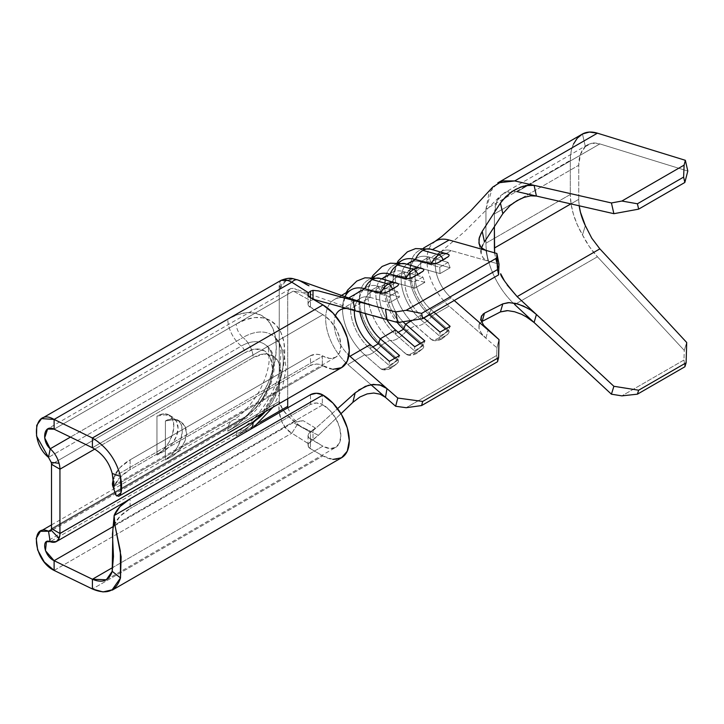 <?xml version="1.0" encoding="UTF-8"?>
<svg xmlns="http://www.w3.org/2000/svg" width="724" height="724" viewBox="0 0 724 724"><rect width="100%" height="100%" fill="white"/><g stroke="black" fill="none" stroke-linecap="round" stroke-linejoin="round"><path stroke-width="0.54" stroke-dasharray="3.62 2.71" d="M420.155 273.201L422.4 271.708M423.241 269.002L406.906 264.369A17.304 12.154 105.7 0 0 405.359 263.762M401.793 260.595A41.757 24.109 -120 0 0 394.2 289.319A41.757 24.109 -120 0 0 415.35 325.556L406.906 330.425L422.852 344.343C424.255 345.791 424.11 347.33 422.418 348.959L417.685 352.072A4.769 2.751 60 0 1 416.771 353.357A4.769 2.751 60 0 1 413.576 352.507A17.304 7.195 131.1 0 0 422.852 344.343L423.766 346.814L422.418 348.959L412.463 354.715L407.096 354.769L405.974 354.081L390.037 340.162L381.602 345.031A41.757 24.109 60 0 1 360.452 308.804A41.757 24.109 60 0 1 368.054 280.079A41.757 24.109 60 0 1 381.602 278.984A17.304 12.154 105.7 0 0 380.055 278.378M407.096 354.769C410.065 355.855 413.295 355.384 416.798 353.348L422.418 348.959M394.852 287.817L397.096 286.315M397.938 283.618L381.602 278.984A41.757 24.109 -120 0 0 359.403 299.193A41.757 24.109 -120 0 0 381.602 345.031L397.539 358.959C398.942 360.407 398.797 361.946 397.114 363.575L392.372 366.679A4.769 2.751 60 0 1 391.467 367.973A4.769 2.751 60 0 1 388.263 367.113A17.304 7.195 131.1 0 0 397.539 358.959L398.462 361.43L397.114 363.575L387.15 369.331L381.783 369.385L380.67 368.697L364.724 354.778L347.855 364.516A41.757 24.109 60 0 1 325.655 318.678A41.757 24.109 60 0 1 334.307 299.555A41.757 24.109 60 0 1 347.855 298.46L348.697 297.98L347.855 298.46A41.757 24.109 -120 0 0 340.497 297.664A41.757 24.109 -120 0 0 325.655 318.678A41.757 24.109 -120 0 0 347.855 364.516L371.15 384.86L347.855 364.516L364.724 354.778A41.757 24.109 60 0 1 342.552 307.6A41.757 24.109 60 0 1 345.013 296.686M381.783 369.385C384.752 370.471 387.992 369.991 391.494 367.955L397.114 363.575M445.468 258.586L447.713 257.092M448.554 254.396L432.219 249.753A17.304 12.154 105.7 0 0 430.671 249.156M435.54 241.11A41.757 24.109 -120 0 0 433.097 242.902A41.757 24.109 -120 0 0 426.889 260.224A41.757 24.109 -120 0 0 433.097 284.713A41.757 24.109 -120 0 0 449.088 306.071L432.219 315.809L448.156 329.728C449.559 331.185 449.414 332.723 447.731 334.352L442.988 337.456A4.769 2.751 60 0 1 442.083 338.751A4.769 2.751 60 0 1 438.889 337.891A17.304 7.195 131.1 0 0 448.156 329.728L449.079 332.207L447.731 334.352L437.767 340.108L432.4 340.162L431.287 339.475L415.35 325.556L406.906 330.425A41.757 24.109 60 0 1 385.756 294.188A41.757 24.109 60 0 1 393.358 265.464A41.757 24.109 60 0 1 406.906 264.369L406.906 264.369A41.757 24.109 -120 0 0 384.716 284.577A41.757 24.109 -120 0 0 406.906 330.425A17.304 7.195 -48.9 0 1 390.037 340.162L381.602 345.031A17.304 7.195 -48.9 0 1 364.724 354.778A17.304 7.195 131.1 0 0 381.602 345.031L397.539 358.959A17.304 7.195 -48.9 0 1 388.263 367.113A17.304 7.195 -48.9 0 1 380.67 368.697L364.724 354.778A41.757 24.109 -120 0 1 343.583 318.542A41.757 24.109 -120 0 1 351.176 289.817M481.161 316.931L478.98 325.094L480.492 322.542L482.211 321.338L479.27 324.28L479.035 328.596L481.541 333.565L485.904 338.217L449.088 306.071L432.219 315.809L448.156 329.728A17.304 7.195 -48.9 0 1 438.889 337.891A4.769 2.751 -120 0 0 442.083 338.751L447.731 334.352M165.389 459.93L165.389 420.97L173.461 419.658L180.303 421.513L184.873 426.246L186.484 433.142L184.873 441.16L180.303 449.061L173.461 455.658L165.389 459.93L165.389 420.97L171.85 418.725L177.326 419.784L180.982 423.993L182.267 430.708L180.982 438.907L177.326 447.341L171.85 454.726L165.389 459.93A23.865 13.774 120 0 0 180.982 438.907A23.865 13.774 120 0 0 177.326 419.784A23.865 13.774 120 0 0 165.389 420.97L173.461 419.658L180.303 421.513C184.448 424.164 186.502 428.038 186.484 433.142C186.502 438.228 184.448 443.531 180.303 449.061L173.461 455.658L165.389 459.93M265.319 411.657L272.812 401.159L278.849 387.25L280.966 373.72L278.849 362.643L272.812 355.701L263.78 353.946L253.129 357.647L94.808 449.061L253.129 357.647A17.892 10.335 -120 0 0 242.993 337.474L70.445 437.097L242.993 337.474A17.892 10.335 60 0 1 253.129 357.647A39.367 22.734 -60 0 1 280.251 366.914A39.367 22.734 -60 0 1 265.319 411.657M165.027 450.781L156.954 455.061A23.865 13.774 120 0 0 172.547 434.038A23.865 13.774 120 0 0 168.882 414.915A23.865 13.774 120 0 0 156.954 416.101L165.027 414.789L171.869 416.635C176.013 419.296 178.068 423.169 178.05 428.273C178.068 433.35 176.013 438.663 171.869 444.192L165.027 450.781L171.869 444.192L176.439 436.282L178.05 428.273L176.439 421.377L171.869 416.635L165.027 414.789L156.954 416.101L156.954 455.061L163.416 449.848L168.882 442.473L172.547 434.038L173.823 425.839L172.547 419.124L168.882 414.915L163.416 413.857L156.954 416.101L156.954 455.061L165.027 450.781M371.15 305.021L359.502 301.745M389.856 290.695L392.372 289.256M398.209 283.79L381.602 278.984M415.16 276.088L417.685 274.649M423.513 269.174L406.906 264.369M440.473 261.473L442.988 260.034M448.826 254.567L432.219 249.753A41.757 24.109 -120 0 0 410.019 269.971A41.757 24.109 -120 0 0 432.219 315.809A41.757 24.109 60 0 1 411.069 279.582A41.757 24.109 60 0 1 418.671 250.857A41.757 24.109 60 0 1 432.219 249.753M376.489 275.201A41.757 24.109 -120 0 0 368.887 303.935A41.757 24.109 -120 0 0 390.037 340.162A41.757 24.109 60 0 1 367.864 292.985A41.757 24.109 60 0 1 373.783 277.229M482.718 244.993L484.456 241.897L481.478 248.314L481.198 254.224L483.659 258.64L488.085 261.047L498.999 264.115L451.188 250.658L430.916 262.369L450.12 267.771L440.047 273.591L420.843 268.179L405.603 276.975L424.816 282.387L414.743 288.197L395.53 282.794L380.299 291.591L399.503 296.994L389.431 302.813L370.226 297.401L349.945 309.112L373.249 315.664L355.041 310.044L294.532 288.704M372.127 315.347L349.945 309.112A29.829 17.222 60 0 0 348.606 308.786A29.829 17.222 60 0 0 347.375 308.587A29.829 17.222 60 0 1 349.945 309.112L370.226 297.401A29.829 17.222 -120 0 0 360.543 298.188A29.829 17.222 -120 0 0 354.398 310.515A29.829 17.222 60 0 1 370.226 297.401L369.892 291.075L378.326 286.206L397.53 291.609L389.096 296.487L369.892 291.075L389.096 296.487L389.431 302.813L370.226 297.401L369.892 291.075L378.326 286.206L380.299 291.591L395.53 282.794A29.829 17.222 -120 0 0 385.856 283.573A29.829 17.222 -120 0 0 386.716 319.456A29.829 17.222 60 0 1 380.272 291.808A29.829 17.222 60 0 1 395.53 282.794L395.195 276.468L403.63 271.591L422.843 277.002L414.409 281.871L395.195 276.468L414.409 281.871L414.743 288.197L395.53 282.794L395.195 276.468L403.63 271.591L405.603 276.975L420.843 268.179A29.829 17.222 -120 0 0 411.16 268.966A29.829 17.222 -120 0 0 405.73 289.482A29.829 17.222 -120 0 0 420.843 315.365L412.246 320.325L420.843 315.365L423.875 318.017L420.843 315.365A29.829 17.222 60 0 1 404.988 282.613A29.829 17.222 60 0 1 420.843 268.179L420.508 261.853L428.943 256.984L448.147 262.387L439.712 267.256L420.508 261.853L439.712 267.256L440.047 273.591L420.843 268.179L420.508 261.853L428.943 256.984L430.916 262.369L451.188 250.658A29.829 17.222 -120 0 0 441.504 251.445A29.829 17.222 -120 0 0 439.758 252.721A29.829 17.222 -120 0 0 435.332 265.102A29.829 17.222 -120 0 0 440.391 283.853A29.829 17.222 -120 0 0 451.188 297.845L430.916 309.546A29.829 17.222 60 0 1 415.802 283.663A29.829 17.222 60 0 1 421.232 263.147A29.829 17.222 60 0 1 430.916 262.369L450.12 267.771L448.147 262.387L428.943 256.984A36.39 21.005 -120 0 0 417.133 257.934A36.39 21.005 -120 0 0 410.508 282.966A36.39 21.005 -120 0 0 428.943 314.542L420.508 319.42A36.39 21.005 60 0 1 402.073 287.844A36.39 21.005 60 0 1 408.698 262.812A36.39 21.005 60 0 1 420.508 261.853A36.39 21.005 -120 0 0 401.159 279.464A36.39 21.005 -120 0 0 420.508 319.42L420.843 315.365L420.508 319.42L428.943 314.542A36.39 21.005 60 0 1 409.594 274.595A36.39 21.005 60 0 1 428.943 256.984L430.916 262.369A29.829 17.222 -120 0 0 415.06 276.803A29.829 17.222 -120 0 0 430.916 309.546L451.188 297.845L454.219 300.496L451.188 297.845A29.829 17.222 -120 0 1 440.391 283.853A29.829 17.222 -120 0 1 435.332 265.102A29.829 17.222 -120 0 1 439.758 252.721A29.829 17.222 -120 0 1 440.473 252.124A29.829 17.222 -120 0 1 451.188 250.658L488.085 261.047L485.904 250.377L488.085 261.047L483.324 258.296L481.17 254.088L478.989 243.418M334.09 323.547A29.829 17.222 60 0 1 335.429 315.782A29.829 17.222 60 0 0 334.09 323.547A29.829 17.222 60 0 0 348.923 355.366A29.829 17.222 60 0 1 334.09 323.547M365.349 313.61A29.829 17.222 60 0 1 370.616 292.369A29.829 17.222 60 0 1 380.299 291.591L399.503 296.994L397.53 291.609L378.326 286.206A36.39 21.005 -120 0 0 366.516 287.156A36.39 21.005 -120 0 0 359.864 312.044A36.39 21.005 60 0 1 378.326 286.206L380.299 291.591A29.829 17.222 -120 0 0 365.349 313.61M403.069 321.746A29.829 17.222 60 0 1 395.928 277.763A29.829 17.222 60 0 1 405.603 276.975L424.816 282.387L422.843 277.002L403.63 271.591A36.39 21.005 -120 0 0 391.829 272.55A36.39 21.005 -120 0 0 397.186 322.406A36.39 21.005 60 0 1 384.525 285.328A36.39 21.005 60 0 1 403.63 271.591L405.603 276.975A29.829 17.222 -120 0 0 389.793 289.899A29.829 17.222 -120 0 0 403.069 321.746M315.121 299.582L303.22 292.795L315.13 299.582L313.003 299.193L315.121 299.582M313.61 299.546L310.469 300.659L293.32 291.075L303.22 292.795L293.32 291.075L310.469 300.659L308.659 302.216L308.026 304.062L308.659 305.908L322.913 314.659L92.41 447.74L322.913 314.659L310.469 307.474L310.469 297.727L310.469 307.474A8.353 4.824 0 0 1 308.026 304.062A8.353 4.824 0 0 1 310.469 300.65L313.61 299.546M106.338 579.779L335.592 447.423A25.349 14.634 -120 0 1 322.913 446.165L112.998 567.354L322.913 446.165L308.659 437.414L308.026 435.567L308.659 433.721L315.121 427.857L303.22 420.707L293.32 422.581L310.469 432.165L315.121 427.857L313.003 430.699L313.003 439.522L310.469 441.667L310.469 432.165L293.32 422.581L113.333 526.493L293.32 422.581L303.22 420.707L315.13 427.848L313.003 430.699L337.592 408.635L313.003 430.699L313.003 439.522L318.379 435.305L300.27 426.183L288.261 416.291L282.632 409.268L279.256 401.476L279.256 289.446L227.798 319.157L237.264 314.777L246.359 312.705L254.748 313.039L262.097 315.764L268.133 320.768L272.613 327.863L275.373 336.778L276.306 347.167L275.373 358.633L272.613 370.733L268.133 383.005L262.097 394.978L254.748 406.191L246.359 416.2L237.264 424.644L227.798 431.187L279.256 401.476L279.075 410.535L281.075 419.884C283.573 426.409 287.156 430.843 291.817 433.187L308.487 443.731L308.243 446.391L310.469 448.717L310.469 438.979L322.913 446.165L329.773 448.545L335.592 447.423L339.475 442.943L340.841 435.812L339.475 427.106L335.592 418.146L329.773 410.3L322.307 404.408L322.307 394.671L322.307 404.408L322.913 404.761L114.102 525.316L114.102 515.579L114.102 525.316L120.048 516.284L130.112 508.556L130.112 498.809L130.112 508.556A59.649 34.444 0 0 0 114.102 525.316L112.854 529.878M242.993 430.409A56.906 32.861 120 0 0 277.88 340.642A56.906 32.861 120 0 1 242.993 430.409A17.892 10.335 -120 0 0 249.418 430.137A17.892 10.335 -120 0 0 250.594 429.251A17.892 10.335 60 0 1 249.454 430.119A17.892 10.335 60 0 1 242.993 430.409L50.191 541.724L242.993 430.409A11.928 6.887 -120 0 0 238.703 430.599A11.928 6.887 -120 0 0 236.232 436.056L260.115 422.273L236.232 436.056L245.698 429.513L254.794 421.078L263.183 411.06L270.532 399.847L276.568 387.874L281.048 375.602L283.808 363.502L284.74 352.036L283.808 341.647L281.048 332.732L276.568 325.637L270.532 320.632L263.183 317.908L254.794 317.574L245.698 319.646L236.232 324.035L287.7 294.324L287.7 398.743L287.7 294.324L236.232 324.035A11.928 6.887 -120 0 0 242.993 337.474A56.906 32.861 120 0 1 277.88 340.642A56.906 32.861 120 0 0 242.993 337.474M333.004 459.414L322.913 455.903L310.469 448.717L322.913 455.903L92.41 588.983L322.913 455.903A37.286 21.53 -120 0 0 341.556 457.749M114.102 485.189L114.102 476.609A59.649 34.444 180 0 1 130.112 459.849L130.112 469.586L310.496 365.448L310.496 355.701L130.112 459.849L130.112 469.586L310.496 365.448L316.397 364.036L319.592 364.398L322.913 365.801L114.102 486.356L120.048 477.315L130.112 469.586A59.649 34.444 0 0 0 114.102 486.356L114.202 489.858L116.772 496.04M333.004 369.303L322.307 365.448L322.307 355.701L322.913 356.054L319.592 354.66L316.397 354.289L310.496 355.701L130.112 459.849L120.048 467.577L114.102 476.609L322.913 356.054A25.349 14.634 -120 0 0 335.592 357.312A25.349 14.634 -120 0 0 339.475 336.995A25.349 14.634 -120 0 0 322.913 314.659L329.773 320.189L335.592 328.035L339.475 336.995L340.841 345.701L339.475 352.841L335.592 357.312L329.773 358.443L322.913 356.054L114.102 476.609L114.102 486.356L322.913 365.801A37.286 21.53 -120 0 0 341.556 367.647M54.11 429.178L293.32 291.075L54.11 429.178M310.496 394.671L310.496 404.408L130.112 508.556L310.496 404.408L316.397 402.997L322.307 404.408A8.353 4.824 0 0 0 310.496 404.408L310.496 394.671M54.11 570.431L291.817 433.187L54.11 570.431M51.504 524.9L232.739 420.264A23.865 13.774 -120 0 1 241.309 419.893L51.422 529.534L241.309 419.893A45.214 26.109 120 0 0 269.029 348.57A45.214 26.109 120 0 0 241.309 346.054A5.964 3.448 -120 0 1 244.694 352.778L51.504 464.319L244.694 352.778L255.346 349.077L264.378 350.832L270.414 357.774L272.532 368.851L270.414 382.381L264.378 396.29L255.346 408.472L244.694 417.069L51.504 528.611L244.694 417.069A5.964 3.448 -120 0 1 243.454 419.802C268.559 407.693 284.333 357.991 266.93 346.099C268.161 345.058 268.866 350.289 269.057 361.783C267.726 374.362 261.527 388.354 256.16 396.327C248.368 407.92 240.567 415.902 232.739 420.264A23.865 13.774 -120 0 0 227.798 431.187L279.256 401.476L279.256 289.446L227.798 319.157A23.865 13.774 -120 0 0 241.309 346.054L48.508 457.369L241.309 346.054A23.865 13.774 60 0 1 227.798 319.157A68.599 39.603 -60 0 1 276.306 347.167A68.599 39.603 -60 0 1 227.798 431.187A23.865 13.774 60 0 1 232.694 420.291A23.865 13.774 60 0 1 241.309 419.893A5.964 3.448 -120 0 0 243.454 419.802L50.427 531.244M287.781 407.784L292.505 417.92L294.768 420.047L297.229 421.422L303.22 420.707M115.207 526.583L114.229 520.601M335.592 447.423A25.349 14.634 -120 0 0 339.475 427.106A25.349 14.634 -120 0 0 322.913 404.761L114.102 525.316L112.854 529.823M297.654 279.898L286.433 280.088L279.256 289.446L281.084 280.324L279.066 283.591L279.256 289.446L282.622 282.74L288.252 279.446C292.469 278.785 295.609 278.93 297.654 279.898L300.27 281.03M287.908 292.297L287.7 294.324L288.976 289.899L287.908 292.297M290.858 288.541L288.976 289.899L290.858 288.541L293.338 288.387L290.858 288.541M112.419 484.238L112.428 483.587M113.252 479.179L114.102 476.609L113.252 479.17M114.211 490.112L114.102 486.356M310.469 291.139L313.003 290.369M236.232 324.035A68.599 39.603 -60 0 1 284.74 352.036A68.599 39.603 -60 0 1 236.232 436.056M244.694 352.778A39.367 22.734 -60 0 1 272.532 368.851A39.367 22.734 -60 0 1 244.694 417.069M241.309 419.893A45.214 26.109 120 0 0 269.029 348.57A45.214 26.109 120 0 0 241.309 346.054M340.977 413.703L318.379 435.305L340.977 413.703M361.484 312.506L355.185 310.732M582.476 133.985L585.345 146.565L591.77 143.234L599.87 143.913L687.8 171.054L599.87 143.913L528.547 185.091L599.87 143.913C596.06 142.954 593.363 142.728 591.77 143.234L587.816 144.673L585.345 146.565L582.476 133.985A57.268 33.06 -120 0 0 570.304 160.375L485.949 209.082L485.949 243.183C485.976 253.409 488.754 264.486 494.284 276.405A57.268 33.06 -120 0 0 514.701 304.533L597.427 256.776L684.261 350.407L686.705 342.497L684.261 350.407L683.972 360.018L684.886 366.769L683.972 360.018L621.898 395.865L683.972 360.018L684.261 350.407L597.427 256.776L589.381 246.649L582.476 234.92L585.345 225.653L582.476 234.92L577.318 224.811L573.471 214.431L571.109 204.177L570.304 194.475A57.268 33.06 -120 0 0 582.476 234.92C586.702 243.264 591.689 250.549 597.427 256.776L514.701 304.533A57.268 33.06 60 0 1 512.99 302.904A57.268 33.06 60 0 1 494.284 276.405C488.8 264.83 486.021 253.753 485.949 243.183L570.304 194.475L570.304 160.375L571.109 151.597L573.471 144.085M578.748 199.344A45.341 26.173 -120 0 0 579.2 205.797L578.748 199.344L570.856 203.897L578.748 199.344L578.748 165.253L520.791 198.711L578.748 165.253L578.748 199.344M507.198 285.057L504.13 280.26M494.628 252.83L495.994 260.613L498.8 269.364L494.637 252.839M585.345 146.565L580.44 154.357L578.748 165.253A45.341 26.173 -120 0 1 585.345 146.565M517.144 191.67L528.538 185.1L517.144 191.67L503.768 193.199L496.827 201.2L494.383 213.96L513.443 202.955L494.383 213.96L495.306 205.716L497.524 199.788L500.673 195.571L505.298 192.43C508.773 190.928 512.728 190.674 517.144 191.67M492.773 187.045L485.949 209.082L485.949 243.183L570.304 194.475L570.304 160.375L485.949 209.082L489.017 192.991L497.777 182.891M494.383 226.648L494.383 213.96L494.383 226.648M585.345 225.653L591.77 238.187L599.87 248.866M527.841 308.27L532.393 311.202M440.536 252.079L464.763 231.454L500.673 195.571M478.98 325.094L478.935 328.135L481.161 333.031L485.904 338.217L496.899 347.819L496.736 355.43L406.2 407.702L496.736 355.43L497.551 361.719L496.736 355.43L496.899 347.819L498.999 339.592L496.899 347.819L449.088 306.071A41.757 24.109 60 0 1 433.097 284.713A41.757 24.109 60 0 1 426.889 260.224A41.757 24.109 60 0 1 433.097 242.902M525.497 316.288L515.85 312.107L507.008 310.623M485.904 338.217L488.085 330.063L485.904 338.217M433.947 312.198L430.916 309.546L428.943 314.542L430.916 309.546L433.947 312.198M432.264 340.099L415.35 325.556A41.757 24.109 60 0 1 393.168 278.369A41.757 24.109 60 0 1 399.096 262.622M406.96 354.706L390.037 340.162A17.304 7.195 131.1 0 0 406.906 330.425L422.852 344.343A17.304 7.195 -48.9 0 1 413.576 352.507A17.304 7.195 -48.9 0 1 405.974 354.081A17.304 7.195 131.1 0 0 413.576 352.507A4.769 2.751 -120 0 0 416.771 353.357A4.769 2.751 -120 0 0 417.685 352.072M381.648 369.321L380.67 368.697A17.304 7.195 131.1 0 0 388.263 367.113A4.769 2.751 -120 0 0 391.467 367.973A4.769 2.751 -120 0 0 392.372 366.679M307.881 443.396L291.817 433.187L297.664 424.011C305.383 430.02 302.858 427.287 308.958 430.4L318.379 435.305L308.487 443.731A8.353 4.824 0 0 0 308.026 445.314A8.353 4.824 0 0 0 310.469 448.717L310.469 438.979A8.353 4.824 180 0 1 308.026 435.567A8.353 4.824 180 0 1 310.469 432.165L310.469 441.667L308.487 443.731M297.664 424.011L291.817 433.187C281.79 426.02 277.609 415.449 279.256 401.476C281.953 412.761 293.98 421.54 297.664 424.011M287.808 280.487L291.817 282.197M481.551 248.033L481.107 253.744M523.425 186.122L525.479 185.588M355.185 392.833L358.724 390.019M368.552 385.222L370.932 384.67M322.307 355.701L322.307 365.448A8.353 4.824 0 0 0 310.496 365.448L310.496 355.701A8.353 4.824 180 0 1 322.307 355.701M398.191 332.298L395.195 334.026A36.39 21.005 60 0 1 376.77 302.451A36.39 21.005 60 0 1 383.394 277.419A36.39 21.005 60 0 1 395.195 276.468A36.39 21.005 -120 0 0 375.856 294.08A36.39 21.005 -120 0 0 395.195 334.026L395.53 329.972L395.195 334.026L398.191 332.298M422.843 345.927L420.182 343.61L422.843 345.927L414.409 350.805L395.195 334.026L414.409 350.805L414.743 346.751L414.409 350.805L422.843 345.927L424.816 340.932L422.843 345.927M422.843 277.002L414.409 281.871L414.743 288.197L424.816 282.387L422.843 277.002M448.147 331.321L445.486 328.995L448.147 331.321L439.712 336.189L420.508 319.42L439.712 336.189L440.047 332.135L439.712 336.189L448.147 331.321L450.12 326.325L448.147 331.321M448.147 262.387L439.712 267.256L440.047 273.591L450.12 267.771L448.147 262.387M372.887 346.914L369.892 348.642A36.39 21.005 60 0 1 351.457 317.067A36.39 21.005 60 0 1 358.081 292.034A36.39 21.005 60 0 1 369.892 291.075A36.39 21.005 -120 0 0 350.543 308.686A36.39 21.005 -120 0 0 369.892 348.642L370.226 344.588L369.892 348.642L372.887 346.914M397.53 360.543L394.87 358.217L397.53 360.543L389.096 365.412L369.892 348.642L389.096 365.412L389.431 361.357L389.096 365.412L397.53 360.543L399.503 355.547L397.53 360.543M397.53 291.609L389.096 296.487L389.431 302.813L399.503 296.994L397.53 291.609M432.219 315.809A17.304 7.195 -48.9 0 1 415.35 325.556A17.304 7.195 131.1 0 0 432.219 315.809M438.889 337.891A17.304 7.195 -48.9 0 1 431.287 339.475A17.304 7.195 131.1 0 0 438.889 337.891M432.4 340.162C435.368 341.239 438.608 340.769 442.111 338.732A4.769 2.751 -120 0 0 442.988 337.456M434.418 263.925L437.739 262.848M383.801 293.148L387.123 292.071M409.105 278.532L412.436 277.455M297.229 290.053L294.777 288.795M171.869 416.635L168.882 414.915M373.068 277.183L368.054 280.079M334.307 299.555L341.457 295.428M423.685 247.961L418.671 250.857M393.358 265.464L398.372 262.568M360.543 298.188L340.271 309.89M370.616 292.369L385.856 283.573M411.16 268.966L395.928 277.763M421.232 263.147L441.504 251.445M126.374 501.171L253.246 427.721M272.876 407.295L282.279 388.363L286.161 368.733L283.727 351.022L275.238 337.529L279.292 344.181L280.948 351.502L280.007 369.113C275.971 393.213 255.979 421.468 238.703 430.599L46.345 541.652M290.17 288.858L47.54 428.934M112.944 485.858L335.592 357.312M352.832 299.863L340.859 297.636M348.525 308.768L351.719 309.61M587.816 144.673L503.768 193.199M308.026 294.324L308.026 304.062M308.026 435.567L308.026 445.314M391.829 272.55L383.394 277.419M367.873 292.749L371.982 277.138M417.133 257.934L408.698 262.812M366.516 287.156L358.081 292.034M393.177 278.143L397.286 262.522M342.561 307.365L346.163 292.713M177.326 419.784L180.303 421.513"/><path stroke-width="1.09" d="M422.4 271.708C424.11 270.342 424.255 269.391 422.852 268.857A17.304 12.154 105.7 0 0 421.278 268.242A17.304 12.154 105.7 0 0 413.576 269.464A4.769 2.751 60 0 1 417.685 274.649L420.155 273.201M397.096 286.315C398.797 284.948 398.951 283.998 397.539 283.464A17.304 12.154 105.7 0 0 395.974 282.858A17.304 12.154 105.7 0 0 388.263 284.079A4.769 2.751 60 0 1 392.372 289.256L394.852 287.817M447.713 257.092C449.414 255.726 449.568 254.776 448.156 254.242A17.304 12.154 105.7 0 0 446.59 253.635A17.304 12.154 105.7 0 0 438.889 254.857A4.769 2.751 60 0 1 442.988 260.034L445.468 258.586M397.938 283.618L380.055 278.378A17.304 12.154 105.7 0 0 372.326 279.591L388.263 284.079A17.304 12.154 -74.3 0 1 395.992 282.867A17.304 12.154 -74.3 0 1 397.539 283.464M448.554 254.396L430.671 249.156A17.304 12.154 105.7 0 0 422.943 250.368L438.889 254.857A17.304 12.154 -74.3 0 1 446.608 253.635A17.304 12.154 -74.3 0 1 448.156 254.242M423.241 269.002L405.359 263.762A17.304 12.154 105.7 0 0 397.639 264.984L413.576 269.464A17.304 12.154 -74.3 0 1 421.296 268.251A17.304 12.154 -74.3 0 1 422.852 268.857M59.938 469.188L59.938 533.479L253.129 421.947L265.319 411.657A39.367 22.734 -60 0 1 253.129 421.947L59.938 533.479L59.938 469.188L51.504 464.319L51.504 528.611L59.938 533.479L51.504 528.611L51.504 464.319L59.938 469.188A17.892 10.335 -120 0 0 59.051 463.288L51.205 462.346L48.508 457.369L50.191 448.789C54.436 452.581 57.395 457.414 59.051 463.288L51.205 462.346A5.964 3.448 60 0 1 51.504 464.319A5.964 3.448 60 0 0 51.205 462.346L48.508 457.369C29.774 442.373 33.693 407.295 54.11 419.44L92.41 437.993L322.913 304.913L310.469 297.727L308.243 295.401L308.487 292.74L291.817 282.197L54.11 419.44L92.41 437.993L92.41 447.74L54.11 429.178L54.11 419.44L54.11 429.178C43.576 423.576 41.277 440.916 50.191 448.789C54.436 452.581 57.395 457.414 59.051 463.288A17.892 10.335 60 0 1 59.938 469.188L94.808 449.061L59.938 469.188M433.097 242.902A41.757 24.109 60 0 1 434.445 241.816A41.757 24.109 60 0 1 449.088 240.015L432.409 249.644L449.088 240.015L496.899 253.472L496.736 258.016L406.2 310.288L395.666 311.917L385.485 309.058L395.666 311.917L397.766 322.569L422.671 318.714L498.601 274.876L498.999 264.115L496.899 253.472L498.999 264.115L498.601 274.876L422.671 318.714L421.63 313.383L406.2 310.288L496.736 258.016L497.551 269.554L421.63 313.383L497.551 269.554L498.601 274.876L497.551 269.554L496.899 253.472L485.904 250.377L481.17 247.653L478.935 243.128L479.351 237.463L482.211 231.336L484.456 241.897L502.827 213.68L484.456 241.897L482.211 231.336L500.429 203.082L482.211 231.336M371.15 305.021L359.502 301.745M345.013 296.686A41.757 24.109 60 0 1 364.724 288.722L380.67 293.211A17.304 12.154 -74.3 0 1 388.263 284.079L372.326 279.591A17.304 12.154 105.7 0 0 364.724 288.722L348.697 297.98L364.724 288.722L382.154 293.347L387.123 292.071L397.422 286.043M373.783 277.229A41.757 24.109 60 0 1 390.037 274.106L405.974 278.595A17.304 12.154 -74.3 0 1 413.576 269.464L397.639 264.984A17.304 12.154 105.7 0 0 390.037 274.106L381.792 278.867L390.037 274.106L407.467 278.74L412.436 277.455L422.735 271.428M399.096 262.622A41.757 24.109 60 0 1 415.35 259.5L431.287 263.988A17.304 12.154 -74.3 0 1 438.889 254.857L422.943 250.368A17.304 12.154 105.7 0 0 415.35 259.5L407.105 264.26L415.35 259.5L432.771 264.124L437.739 262.848L448.038 256.821M405.241 263.735A17.304 12.154 -74.3 0 0 397.639 264.984A17.304 12.154 -74.3 0 0 390.037 274.106A41.757 24.109 -120 0 0 376.489 275.201L373.068 277.183M381.602 278.984A17.304 12.154 -74.3 0 0 379.928 278.342A17.304 12.154 -74.3 0 0 372.326 279.591A17.304 12.154 -74.3 0 0 364.724 288.722A41.757 24.109 -120 0 0 351.176 289.817L341.457 295.428M481.189 233.056L478.989 239.047L479.161 244.124L481.523 248.006L485.904 250.377L449.088 240.015A41.757 24.109 -120 0 0 435.54 241.11L423.685 247.961M432.219 249.753A17.304 12.154 -74.3 0 0 430.545 249.119A17.304 12.154 -74.3 0 0 422.943 250.368A17.304 12.154 -74.3 0 0 415.35 259.5A41.757 24.109 -120 0 0 401.793 260.595L398.372 262.568M116.772 496.04L120.989 492.8L120.501 476.41L112.211 473.451C109.08 462.039 102.482 453.468 92.41 447.74C102.482 453.468 109.08 462.039 112.211 473.451L120.501 476.41C116.075 459.568 106.709 446.762 92.41 437.993L92.41 447.74L54.11 429.178L47.612 429.061L44.662 437.875L50.191 448.789L70.445 437.097L50.191 448.789L48.508 457.369L36.544 436.038L36.743 425.314L41.576 418.608L54.11 419.44L291.817 282.197L308.487 292.74L310.469 291.139L310.469 297.727L310.469 291.139L313.003 290.369L313.003 299.193L355.185 310.732L352.85 300.116L318.379 290.885L313.003 290.369L313.003 299.193L386.987 319.528L385.485 309.058L386.987 319.528L373.249 315.664L397.766 322.569L361.484 312.506M354.398 310.515A29.829 17.222 -120 0 0 370.226 344.588L349.945 356.289A29.829 17.222 60 0 1 348.923 355.366A29.829 17.222 60 0 0 349.945 356.289L370.226 344.588L389.431 361.357L399.503 355.547L380.299 338.769A29.829 17.222 60 0 1 365.349 313.61A29.829 17.222 -120 0 0 380.299 338.769L395.53 329.972L380.299 338.769L378.326 343.764L372.887 346.914L378.326 343.764A36.39 21.005 60 0 1 359.864 312.044A36.39 21.005 -120 0 0 378.326 343.764L380.299 338.769L399.503 355.547L389.431 361.357L370.226 344.588A29.829 17.222 60 0 1 354.398 310.515M335.429 315.782A29.829 17.222 60 0 1 340.271 309.89A29.829 17.222 60 0 1 347.375 308.587A29.829 17.222 60 0 0 335.429 315.782M386.716 319.456A29.829 17.222 -120 0 0 395.53 329.972L414.743 346.751L424.816 340.932L405.603 324.162A29.829 17.222 60 0 1 403.069 321.746A29.829 17.222 -120 0 0 405.603 324.162L412.246 320.325L405.603 324.162L403.63 329.158L398.191 332.298L403.63 329.158A36.39 21.005 60 0 1 397.186 322.406A36.39 21.005 -120 0 0 403.63 329.158L405.603 324.162L424.816 340.932L414.743 346.751L395.53 329.972A29.829 17.222 60 0 1 386.716 319.456M314.153 299.51L313.61 299.546L314.153 299.51M287.7 406.345L287.7 398.743L287.7 406.345L260.115 422.273L287.7 406.345L287.781 407.784M114.229 520.601L114.102 515.579A59.649 34.444 180 0 1 130.112 498.809L120.048 506.538L114.102 515.579L322.913 395.023L322.307 394.671L333.004 403.159L341.556 414.698L347.276 427.875L349.276 440.681L347.276 451.179L341.556 457.749L333.004 459.414M114.102 486.356L114.102 485.189M130.112 498.809L310.496 394.671L130.112 498.809M322.307 394.671L316.397 393.259L310.496 394.671A8.353 4.824 180 0 1 322.307 394.671M54.11 570.431L54.11 560.693L92.41 579.245L92.41 588.983L54.11 570.431C33.693 560.729 29.774 522.846 48.508 531.208L51.205 530.23L59.051 538.348A17.892 10.335 -120 0 0 59.938 533.479A17.892 10.335 60 0 1 59.051 538.348C57.395 542.014 54.436 543.136 50.191 541.724L48.508 531.208L51.422 529.534L48.508 531.208L50.191 541.724C41.277 537.588 43.576 555.86 54.11 560.693L92.41 579.245L112.998 567.354L92.41 579.245L92.41 588.983L54.11 570.431L44.282 561.987L37.63 549.923L36.227 538.375L40.39 531.326L50.418 531.235L51.205 530.23L59.051 538.348L56.382 541.57L46.417 541.76L45.449 550.683L54.11 560.693L54.11 570.431M113.333 526.493L54.11 560.693L113.333 526.493M51.504 528.611A5.964 3.448 60 0 1 51.205 530.23A5.964 3.448 60 0 0 51.504 528.611M250.594 429.251A17.892 10.335 -120 0 0 253.129 421.947A17.892 10.335 60 0 1 250.594 429.251M114.084 516.275L112.854 529.878L112.211 571.327L120.501 577.933L120.356 551.1L115.207 526.583M112.301 590.114L341.556 457.749A37.286 21.53 -120 0 0 347.276 427.875A37.286 21.53 -120 0 0 322.913 395.023L114.102 515.579L115.216 526.601L121.125 556.792L120.501 577.933L112.148 589.816L103.025 591.933L92.41 588.983C106.709 595.038 116.075 591.354 120.501 577.933L112.211 571.327C109.08 580.811 102.482 583.454 92.41 579.245L106.328 579.779L112.211 571.327L113.469 556.466L112.446 534.203L112.926 529.443M300.27 281.03L308.958 285.763C303.03 282.957 305.175 283.048 297.654 279.898C295.962 279.31 294.016 280.079 291.817 282.197C287.147 279.781 283.564 279.156 281.075 280.333L287.808 280.487M112.944 485.858L113.496 482.6L112.211 473.451L113.478 483.478L112.636 485.65L112.419 484.238M112.428 483.587L113.252 479.179M310.469 291.139L308.487 292.74A8.353 4.824 180 0 0 308.026 294.324A8.353 4.824 180 0 0 310.469 297.727L322.913 304.913L333.004 313.058L341.556 324.596L347.276 337.764L349.276 350.579L347.276 361.068L341.556 367.647A37.286 21.53 -120 0 0 347.276 337.764A37.286 21.53 -120 0 0 322.913 304.913L92.41 437.993C106.709 446.762 116.075 459.568 120.501 476.41L121.596 484.238L121.469 490.383C120.926 493.84 119.994 495.813 118.655 496.311L115.786 495.017L114.211 490.112M333.004 369.303L341.556 367.647L118.655 496.311M112.881 485.876L112.41 484.139L113.252 479.17M291.817 282.197C294.016 280.079 295.962 279.31 297.654 279.898L351.013 298.786L369.222 304.478M313.003 290.369L318.379 290.885L383.847 308.605M373.783 393.032L380.109 394.191L385.485 397.376L371.15 384.86L385.485 397.376L380.109 394.191L373.783 393.032L367.14 393.91L359.946 396.987L352.85 402.354L340.977 413.703L352.85 402.354L355.185 392.833L365.394 386.317L373.276 384.372L381.159 385.286L386.987 388.625L349.945 356.289L397.766 398.037L395.666 406.264L385.485 397.376L386.987 388.625L385.485 397.376L395.666 406.264L406.2 407.702L421.63 405.549L422.671 401.44L397.766 398.037L386.987 388.625L379.566 384.833L370.932 384.67M337.592 408.635L355.185 392.833L337.592 408.635M516.909 200.72L523.914 197.435L530.574 195.833L536.421 196.059L530.574 195.833L523.914 197.435L516.909 200.72L510.058 205.589L502.827 213.68L500.429 203.082L505.823 196.611L512.981 190.982L520.945 186.955L528.42 185.109L534.095 185.353L536.421 196.059L517.144 191.67L536.421 196.059L534.095 185.353L611.427 202.955L613.88 213.689L536.421 196.059L613.88 213.689L638.64 209.145L684.841 182.466L687.8 171.054L685.356 160.312L684.108 165.117L683.619 177.099L684.841 182.466L638.64 209.145L637.419 203.779L683.619 177.099L637.419 203.779L621.898 201.037L684.108 165.117L621.898 201.037L611.427 202.955L514.701 180.937L597.427 133.18L685.356 160.312L597.427 133.18C591.689 131.433 586.702 131.705 582.476 133.985L577.318 138.13L573.471 144.085M532.393 311.202L536.421 314.488L534.095 322.515L536.421 314.488L613.88 386.29L611.427 394.2L514.701 304.533L611.427 394.2L621.898 395.865L637.419 394.173L684.886 366.769L637.419 394.173L638.64 390.218L686.108 362.805L684.886 366.769L686.108 362.805L638.64 390.218L613.88 386.29L517.144 296.623L599.87 248.866L686.705 342.497L686.108 362.805L686.705 342.497L599.87 248.866L517.144 296.623L507.198 285.057M585.345 225.653L580.44 212.195L579.191 205.797A45.341 26.173 -120 0 0 585.345 225.653L591.77 238.187L599.698 248.667M494.673 253.282L494.383 248.051L570.856 203.897L494.383 248.051L494.383 226.648L494.637 252.839M504.13 280.26L500.691 273.744C500.239 275.618 505.723 283.247 517.144 296.623L536.421 314.488L530.864 310.134L523.398 306.035L515.434 303.356L508.257 302.614L502.827 303.863L509.424 302.605L518.239 304.098L527.841 308.27M520.791 198.711L513.443 202.955L520.791 198.711M497.777 182.891L514.701 180.937L597.427 133.18L589.381 132.067L582.476 133.985M591.626 237.97L591.933 238.449M480.998 317.854L481.342 320.895L483.704 325.384L498.999 339.592L454.219 300.496L488.085 330.063L483.324 324.859L481.107 319.945L481.551 315.908L484.456 313.148L502.827 303.863L484.456 313.148L482.211 321.338L500.429 311.917L502.827 303.863L500.429 311.917L481.614 321.673M525.479 185.588L534.095 185.353L514.701 180.937L502.574 180.91L492.773 187.045L470.573 211.055L441.83 236.504L434.581 241.716M507.008 310.623L500.429 311.917L507.732 310.641L514.574 311.745L521.579 314.288L528.249 317.963L534.095 322.506L525.497 316.288M423.875 318.017L440.047 332.135L450.12 326.325L433.947 312.198L450.12 326.325L440.047 332.135L423.875 318.017M498.999 339.592L498.601 357.602L422.671 401.44L498.601 357.602L497.551 361.719L421.63 405.549L497.551 361.719L498.601 357.602L498.999 339.592M481.161 316.922L483.361 313.809M484.456 313.148L482.211 321.338M482.718 244.993L481.551 248.051M502.827 213.68L500.429 203.082L502.302 200.476L511.207 192.168L515.841 189.299L523.425 186.122M367.14 393.91L359.946 396.987L352.85 402.354L355.185 392.833M358.724 390.019L368.552 385.222M355.185 310.732L352.85 300.116L362.833 302.913M420.182 343.61L403.63 329.158L420.182 343.61M445.486 328.995L429.323 314.877L445.486 328.995M394.87 358.217L378.326 343.764L394.87 358.217M442.988 260.034A4.769 2.751 -120 0 0 438.889 254.857A17.304 12.154 105.7 0 0 431.287 263.988L434.418 263.925M437.739 262.848L440.473 261.473M392.372 289.256A4.769 2.751 -120 0 0 388.263 284.079A17.304 12.154 105.7 0 0 380.67 293.211L383.801 293.148M387.123 292.071L389.856 290.695M417.685 274.649A4.769 2.751 -120 0 0 413.576 269.464A17.304 12.154 105.7 0 0 405.974 278.595L409.105 278.532M412.436 277.455L415.16 276.088M406.2 310.288L421.63 313.383L422.671 318.714L397.766 322.569L395.666 311.917L406.2 310.288M422.671 401.44L421.63 405.549L406.2 407.702L395.666 406.264L397.766 398.037L422.671 401.44M613.88 213.689L611.427 202.955L621.898 201.037L637.419 203.779L638.64 209.145L613.88 213.689M621.898 395.865L611.427 394.2L613.88 386.29L638.64 390.218L637.419 394.173L621.898 395.865M684.841 182.466L683.619 177.099L684.108 165.117L685.356 160.312L687.8 171.054L684.841 182.466M56.391 541.579L126.374 501.171M51.504 524.9L40.381 531.316M41.576 418.608L281.084 280.324C291.03 276.532 292.84 279.03 297.564 279.862M112.636 485.65L114.229 490.22M253.246 427.721L272.876 407.295M497.804 182.873L582.168 134.166M371.982 277.138L373.014 275.382L382.109 266.459L390.272 263.201L405.359 263.762M397.286 262.522L398.318 260.767L407.413 251.843L415.585 248.585L430.671 249.156M346.163 292.713L347.701 289.989L356.796 281.066L364.968 277.808L380.055 278.378"/></g></svg>

